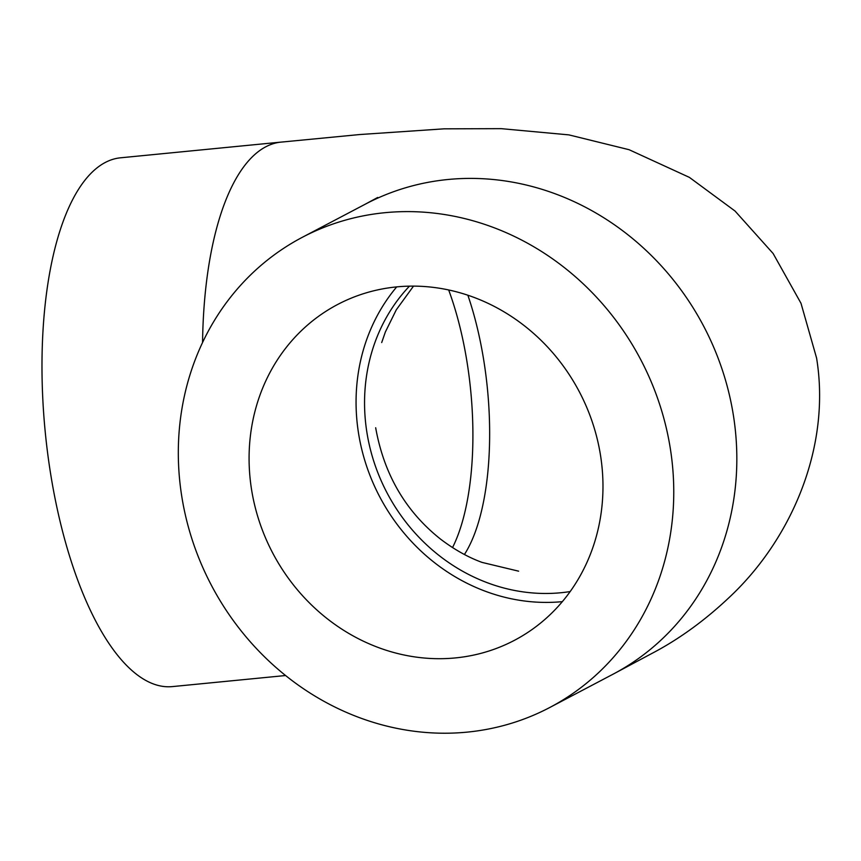 <?xml version="1.0" encoding="UTF-8"?>
<svg xmlns="http://www.w3.org/2000/svg" width="861" height="861" viewBox="0 0 861 861"><rect width="100%" height="100%" fill="white"/><g stroke="black" fill="none" stroke-linecap="round" stroke-linejoin="round"><path stroke-width="1.29" d="M562.319 601.645A189.764 173.222 62.2 0 1 379.712 496.786A189.764 173.222 62.2 0 1 396.717 286.885M396.652 286.896A189.764 173.222 62.2 0 1 592.551 422.762A189.764 173.222 62.2 0 1 514.394 640.347A189.764 173.222 62.2 0 1 272.733 553.063A189.764 173.222 62.2 0 1 337.673 304.471A189.764 173.222 62.2 0 1 396.652 286.896M570.154 591.561A180.649 164.903 62.2 0 1 560.974 592.734A180.649 164.903 62.2 0 1 366.894 432.373A180.649 164.903 62.2 0 1 409.459 286.143M448.667 289.953A180.649 69.138 -95.6 0 1 452.531 547.585M202.561 342.527A265.662 101.673 -95.6 0 1 265.823 146.779A265.662 101.673 -95.6 0 1 281.073 142.108A265.662 101.673 -95.6 0 1 281.106 142.097L120.583 157.8A265.662 101.673 84.4 0 0 45.246 432.093A265.662 101.673 84.4 0 0 172.286 686.604L285.561 675.53M467.168 732.13A265.662 242.511 -117.8 0 0 549.738 707.516A265.662 242.511 -117.8 0 0 640.649 359.489A265.662 242.511 -117.8 0 0 302.329 237.302A265.662 242.511 -117.8 0 0 192.907 541.913A265.662 242.511 -117.8 0 0 467.168 732.13M467.867 295.215A180.649 69.138 -95.6 0 1 483.904 361.233A180.649 69.138 -95.6 0 1 464.423 554.495M377.688 197.47L365.344 204.143A265.662 242.511 62.2 0 1 365.419 204.111A265.662 242.511 62.2 0 1 447.978 179.497A265.662 242.511 62.2 0 1 733.389 415.325A265.662 242.511 62.2 0 1 612.924 674.271A265.662 242.511 62.2 0 1 612.817 674.324L549.738 707.516M281.106 142.097A265.662 101.673 -95.6 0 1 282.139 142.011M375.676 427.756C383.963 474.293 405.617 511.445 440.638 539.19L440.638 539.19C454.253 549.522 468.04 557.261 482.009 562.394L518.623 571.177M381.692 342.56L385.362 331.991L396.297 309.799L413.517 286.11M612.924 674.271L652.272 653.241C680.599 638.367 707.742 618.338 733.712 593.132C792.906 535.273 830.887 445.546 816.583 358.036L800.999 303.287L773.124 253.511L735.046 211.042L689.392 177.377L629.09 149.706L568.863 134.876L501.21 128.655L443.964 128.838L359.726 134.542L281.073 142.119M302.329 237.302L365.419 204.111"/></g></svg>
